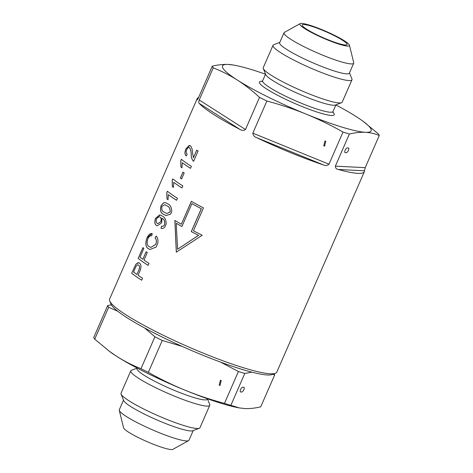 <?xml version="1.0" encoding="UTF-8"?>
<svg xmlns="http://www.w3.org/2000/svg" width="473" height="473" viewBox="0 0 473 473"><rect width="100%" height="100%" fill="white"/><g stroke="black" fill="none" stroke-linecap="round" stroke-linejoin="round"><path stroke-width="0.71" d="M221.228 380.54L220.034 385.477L219.2 385.182L220.394 380.245L221.228 380.54M241.206 391.94C238.676 392.655 241.425 386.364 243.228 387.298C245.759 386.583 243.01 392.874 241.206 391.94L240.899 391.886M123.506 400.14L119.297 409.778A38.029 5.108 23.6 0 0 119.273 410.333L123.565 427.811A27.044 3.63 23.6 0 0 128.561 432.162A27.044 3.63 23.6 0 0 154.34 444.638A27.044 3.63 23.6 0 0 172.864 449.35L188.603 440.623A38.029 5.108 23.6 0 0 188.993 440.227L193.203 430.59M119.273 410.333A38.029 5.108 23.6 0 0 126.297 416.453A38.029 5.108 23.6 0 0 162.546 433.995A38.029 5.108 23.6 0 0 188.603 440.623M137.093 368.136L131.482 370.276A43.073 5.788 23.6 0 0 130.802 370.838L121.023 393.217A43.073 5.788 23.6 0 0 121.076 394.098L123.69 400.601A38.029 5.108 23.6 0 0 130.649 406.496A38.029 5.108 23.6 0 0 166.325 423.82A38.029 5.108 23.6 0 0 192.742 430.767L199.293 428.272A43.073 5.788 23.6 0 0 199.967 427.71L209.746 405.326A43.073 5.788 23.6 0 0 209.699 404.45L207.458 398.881M121.076 394.098A43.073 5.788 23.6 0 0 128.952 400.779A43.073 5.788 23.6 0 0 169.369 420.402A43.073 5.788 23.6 0 0 199.293 428.272M130.802 370.838A43.073 5.788 23.6 0 0 138.731 378.394A43.073 5.788 23.6 0 0 181.744 399.017A43.073 5.788 23.6 0 0 209.746 405.326M137.129 368.047L136.951 368.461A38.396 5.156 23.6 0 0 144.017 375.195A38.396 5.156 23.6 0 0 182.353 393.577A38.396 5.156 23.6 0 0 207.316 399.2L207.493 398.786M111.356 304.831L107.667 305.593A91.218 12.257 23.6 0 0 108.654 307.279L117.771 311.258M144.673 328.031L154.913 336.817A91.218 12.257 23.6 0 0 162.269 340.454L182.318 346.467M220.524 362.093L238.404 371.5A91.218 12.257 23.6 0 0 244.778 373.457L251.837 372.156M272.868 374.255L274.653 374.959A91.218 12.257 23.6 0 0 274.038 373.812M107.667 305.593L93.737 337.48A91.218 12.257 23.6 0 0 94.724 339.159L108.654 307.279M154.913 336.817L140.984 368.698A91.218 12.257 23.6 0 0 148.339 372.34L162.269 340.454M238.404 371.5L224.474 403.38A91.218 12.257 23.6 0 0 230.848 405.337L244.778 373.457M274.653 374.959L260.724 406.845C255.042 408.199 249.703 408.767 244.707 408.554L239.32 407.915L230.848 405.337M94.724 339.159L109.86 351.675A81.084 10.891 23.6 0 0 116.778 356.394C124.494 361.271 132.564 365.375 140.984 368.698M108.961 351.013L116.778 356.394A81.084 10.891 23.6 0 0 185.333 390.326C198.039 395.458 211.088 399.809 224.474 403.38M148.339 372.34C160.329 379.115 172.657 385.111 185.333 390.326A81.084 10.891 23.6 0 0 238.037 407.679L239.32 407.921M243.228 387.298L243.536 387.352M166.821 213.56L170.15 212.01C170.292 208.699 169.281 206.683 167.117 205.974L164.805 204.708L167.058 205.956C169.222 206.66 170.233 208.676 170.091 211.993L166.821 213.56L164.314 212.241C162.245 211.561 161.441 209.622 161.896 206.411L164.746 204.691M166.058 215.587L163.498 214.269C160.737 213.181 159.951 210.314 161.139 205.684L163.563 202.799L165.367 202.669M157.87 223.688L160.844 221.701C161.512 219.318 161.234 217.769 160.01 217.06L159.951 217.042C161.175 217.74 161.453 219.289 160.785 221.683L157.87 223.688L157.302 223.392C156.096 222.653 155.859 221.045 156.581 218.573L159.277 216.687M162.292 218.42L162.233 218.402A91.218 12.257 -156.4 0 1 161.985 218.23L162.044 218.248A91.135 12.245 23.6 0 0 162.292 218.42C164.297 219.312 165.071 221.394 164.622 224.669C163.741 226.189 162.783 226.673 161.742 226.124L160.944 228.211C162.192 228.902 163.504 228.506 164.888 227.01L166.194 224.013C166.106 219.738 164.799 217.089 162.274 216.06L160.211 214.961L155.599 218.207C154.364 221.843 154.618 224.226 156.35 225.355L156.409 225.373C154.677 224.255 154.429 221.872 155.658 218.224L159.708 214.86M150.036 249.502L148.38 248.662C145.589 246.971 145.152 243.382 147.073 237.884L151.715 233.591M156.291 236.122L155.079 237.931C156.492 239.35 156.711 241.502 155.753 244.381L150.781 247.432L149.202 246.634C146.985 245.463 146.565 242.82 147.937 238.699C149.072 236.423 150.308 235.471 151.632 235.832L152.271 233.65C150.402 233.118 148.646 234.525 147.008 237.866C145.087 243.335 145.524 246.93 148.321 248.644L150.006 249.49L156.125 247.054L157.787 243.264C158.254 240.059 157.74 237.677 156.232 236.104L155.079 237.931M150.781 247.432L155.812 244.399C156.77 241.526 156.551 239.373 155.138 237.949M325.779 141.232L324.945 140.936L323.751 145.873L324.584 146.169L325.779 141.232M345.757 152.625C347.566 153.559 350.31 147.274 347.785 147.99C345.976 147.056 343.227 153.341 345.757 152.625L345.45 152.578M348.087 148.043L347.785 147.99M342.57 40.264A24.49 3.287 23.6 0 0 318.116 28.54A24.49 3.287 23.6 0 0 302.2 24.957A24.49 3.287 23.6 0 0 306.705 29.255A24.49 3.287 23.6 0 0 331.159 40.974A24.49 3.287 23.6 0 0 347.076 44.563A24.49 3.287 23.6 0 0 342.57 40.264M304.837 28.682A27.044 3.63 23.6 0 0 333.045 42.079A27.044 3.63 23.6 0 0 349.435 45.189A27.044 3.63 23.6 0 0 344.439 40.838A27.044 3.63 23.6 0 0 318.66 28.362A27.044 3.63 23.6 0 0 300.136 23.65A27.044 3.63 23.6 0 0 304.837 28.682M300.136 23.65L284.397 32.377A38.029 5.108 23.6 0 0 284.007 32.773A38.029 5.108 23.6 0 0 291.007 39.448A38.029 5.108 23.6 0 0 328.977 57.653A38.029 5.108 23.6 0 0 353.703 63.222A38.029 5.108 23.6 0 0 353.727 62.667L349.435 45.189M284.007 32.773L279.655 42.73A38.029 5.108 23.6 0 0 286.656 49.405A38.029 5.108 23.6 0 0 324.632 67.609A38.029 5.108 23.6 0 0 349.352 73.179L353.703 63.222M279.797 42.41L273.707 44.728A43.073 5.788 23.6 0 0 273.033 45.29A43.073 5.788 23.6 0 0 280.956 52.852A43.073 5.788 23.6 0 0 323.97 73.475A43.073 5.788 23.6 0 0 351.977 79.783A43.073 5.788 23.6 0 0 351.924 78.902L349.494 72.86M273.033 45.29L263.254 67.674A43.073 5.788 23.6 0 0 263.301 68.55A43.073 5.788 23.6 0 0 271.183 75.231A43.073 5.788 23.6 0 0 311.595 94.854A43.073 5.788 23.6 0 0 341.518 102.724A43.073 5.788 23.6 0 0 342.198 102.162L351.977 79.783M263.301 68.55L265.731 74.58A38.396 5.156 23.6 0 0 272.75 80.54A38.396 5.156 23.6 0 0 308.774 98.029A38.396 5.156 23.6 0 0 335.446 105.041L341.518 102.724M198.583 97.491A91.218 12.257 23.6 0 0 197.17 98.668L109.612 299.084A91.218 12.257 23.6 0 0 109.718 300.946L110.984 304.074A88.788 11.926 23.6 0 0 127.219 317.85A88.788 11.926 23.6 0 0 210.526 358.292A88.788 11.926 23.6 0 0 272.2 374.51L275.357 373.309A91.218 12.257 23.6 0 0 276.794 372.121L364.352 171.705A91.218 12.257 23.6 0 0 364.488 170.794L338.26 169.476A91.218 12.257 23.6 0 0 364.352 171.705M109.718 300.946A91.218 12.257 23.6 0 0 126.403 315.095A91.218 12.257 23.6 0 0 211.993 356.642A91.218 12.257 23.6 0 0 275.357 373.309M176.311 252.18L202.231 235.258A91.218 12.257 -156.4 0 1 193.457 230.789L203.467 207.889A91.218 12.257 -156.4 0 1 191.358 201.327L181.348 224.226A91.218 12.257 -156.4 0 1 174.862 220.459L176.311 252.18M338.26 169.476C336.451 169.245 335.481 168.14 335.345 166.153L365.221 167.661L379.263 135.52A91.218 12.257 23.6 0 0 378.276 133.841L363.14 121.325A81.084 10.891 23.6 0 0 356.222 116.606A81.084 10.891 23.6 0 0 335.871 104.953M365.221 167.661L364.488 170.794M328.971 164.202C327.281 165.627 325.501 165.887 323.633 164.982L256.792 137.732C254.474 136.928 253.15 135.402 252.836 133.155L328.971 164.202L343.014 132.062A91.218 12.257 23.6 0 0 349.387 134.019L335.345 166.153M256.792 137.732A91.218 12.257 23.6 0 0 323.633 164.982M245.481 129.513C243.69 130.719 241.827 130.672 239.912 129.377L199.299 103.445C198.672 103.114 198.648 101.961 199.222 99.98L245.481 129.513L259.523 97.379A91.218 12.257 23.6 0 0 266.878 101.021L252.836 133.155M199.299 103.445A91.218 12.257 23.6 0 0 213.962 114.679A91.218 12.257 23.6 0 0 239.912 129.377M193.587 161.317L198.092 151.005A91.218 12.257 23.6 0 1 196.738 150.136L193.439 157.675L192.606 153.27C192.487 149.852 191.766 147.357 190.43 145.79L189.821 145.483L185.895 148.859C184.571 152.306 184.677 154.677 186.208 155.972L187.207 154.044C186.096 153.37 185.936 151.886 186.717 149.604C187.663 147.759 188.603 147.15 189.537 147.789C190.607 149.326 191.163 151.608 191.193 154.63C191.24 157.592 192.038 159.821 193.587 161.317M190.513 168.353L191.394 166.342A91.218 12.257 23.6 0 1 181.336 159.295L180.769 160.595L180.911 167.022A91.218 12.257 -156.4 0 0 181.993 167.809L182.318 162.742A91.218 12.257 -156.4 0 0 190.513 168.353M181.945 187.958L182.826 185.948A91.218 12.257 23.6 0 1 172.769 178.9L172.202 180.207L172.343 186.628A91.218 12.257 -156.4 0 0 173.425 187.414L173.757 182.347A91.218 12.257 -156.4 0 0 181.945 187.958A91.135 12.245 23.6 0 1 173.816 182.365L173.757 182.347M176.565 200.28L177.446 198.27A91.218 12.257 23.6 0 1 167.389 191.222L166.821 192.523L166.963 198.95A91.218 12.257 -156.4 0 0 168.039 199.736L168.37 194.663A91.218 12.257 -156.4 0 0 176.565 200.28M171.279 212.832L171.77 211.248C171.563 207.369 170.286 204.933 167.945 203.946L165.645 202.74L163.504 202.781L161.08 205.66C159.892 210.296 160.678 213.157 163.439 214.251L166.029 215.582L170.499 214.157L171.279 212.832M148.12 265.388L148.995 263.378A91.218 12.257 23.6 0 1 144.011 260.067L147.31 252.529A91.218 12.257 23.6 0 1 146.151 251.713L142.852 259.257A91.218 12.257 23.6 0 1 140.014 257.164L143.863 248.366A91.218 12.257 23.6 0 1 142.893 247.616L138.169 258.424A91.218 12.257 -156.4 0 0 148.12 265.388M141.64 280.217L142.521 278.207A91.218 12.257 23.6 0 1 138.063 275.268L139.848 271.183C141.468 267.245 141.338 264.549 139.458 263.089L138.737 262.71L135.804 264.312L131.689 273.252A91.218 12.257 -156.4 0 0 141.64 280.217M162.233 218.402C164.237 219.295 165.012 221.376 164.563 224.651C163.693 226.165 162.736 226.65 161.683 226.106L160.944 228.211L161.411 228.382M156.35 225.355L157.273 225.828L161.66 222.866L161.985 218.23M189.141 147.588L189.596 147.807L189.141 147.588M197.158 99.762L197.04 99.578C196.981 100.223 197.383 99.791 198.234 98.295L212.276 66.155A91.218 12.257 23.6 0 0 213.264 67.84L199.222 99.98M197.17 98.668A91.218 12.257 23.6 0 0 197.04 99.578L197.442 99.602M184.186 172.941L181.549 178.971A91.218 12.257 -156.4 0 1 180.325 178.138L182.962 172.107A91.218 12.257 23.6 0 0 184.186 172.941M343.014 132.062C331.023 125.28 318.696 119.285 306.025 114.076A81.084 10.891 23.6 0 0 365.398 132.304C360.402 132.091 355.063 132.665 349.387 134.019M259.523 97.379C252.523 90.857 245.174 85.116 237.47 80.144A81.084 10.891 23.6 0 0 306.025 114.076C293.319 108.938 280.27 104.586 266.878 101.021M212.276 66.155C217.958 64.801 223.297 64.233 228.293 64.446A81.084 10.891 23.6 0 0 237.47 80.144C229.748 75.266 221.683 71.163 213.264 67.84M265.507 74.214A81.084 10.891 23.6 0 0 234.963 65.321A81.084 10.891 23.6 0 0 228.293 64.446L233.68 65.085M379.263 135.52C374.983 133.67 370.365 132.594 365.398 132.304A81.084 10.891 23.6 0 0 363.14 121.325M131.689 273.252L135.804 264.312M135.869 264.33L138.051 262.663M131.754 273.276A91.135 12.245 23.6 0 0 141.646 280.205M138.784 270.254C139.86 267.795 139.825 266.098 138.69 265.152L138.63 265.134C137.454 264.395 136.36 265.288 135.361 267.824L133.534 271.999A91.218 12.257 23.6 0 0 136.88 274.446L138.784 270.254L136.88 274.446M138.69 265.152L138.63 265.134C139.766 266.068 139.801 267.771 138.725 270.237M146.198 251.748L142.852 259.257M142.947 247.651L138.169 258.424M138.234 258.441A91.135 12.245 23.6 0 0 148.126 265.371M166.963 198.95L167.022 198.967A91.135 12.245 23.6 0 0 168.045 199.712M176.571 200.262A91.135 12.245 23.6 0 1 168.435 194.687L168.37 194.663M167.442 191.263L166.821 192.523M167.022 198.967L166.88 192.541M172.343 186.628L172.403 186.646A91.135 12.245 23.6 0 0 173.425 187.397M172.822 178.942L172.202 180.207M172.403 186.646L172.261 180.225M183.01 172.142L180.384 178.155A91.135 12.245 23.6 0 0 181.555 178.954M180.911 167.022L180.97 167.04A91.135 12.245 23.6 0 0 181.993 167.785M190.518 168.335A91.135 12.245 23.6 0 1 182.383 162.759L182.318 162.742M181.39 159.336L180.769 160.595M180.97 167.04L180.828 160.619M193.646 161.334C192.097 159.833 191.299 157.604 191.252 154.647C191.222 151.62 190.666 149.344 189.596 147.807M196.792 150.166L193.439 157.675M186.267 155.989C184.736 154.724 184.636 152.359 185.96 148.883L185.895 148.859M185.96 148.883L189.206 145.448M176.376 252.198L174.921 220.477M191.411 201.356L181.348 224.226M191.92 203.626L191.979 203.644A91.135 12.245 23.6 0 0 201.344 208.723L191.34 231.622A91.135 12.245 23.6 0 0 198.583 235.359L177.606 249.218L198.512 235.335A91.218 12.257 -156.4 0 1 191.281 231.604L201.285 208.705A91.218 12.257 -156.4 0 1 191.92 203.626L181.916 226.526A91.218 12.257 -156.4 0 1 176.228 223.274L177.606 249.218M181.922 226.514A91.135 12.245 23.6 0 1 176.287 223.291L176.228 223.274M261.9 81.569L262.627 80.794A38.396 5.156 23.6 0 0 269.693 87.535A38.396 5.156 23.6 0 0 308.035 105.911A38.396 5.156 23.6 0 0 332.992 111.533L335.907 104.864M262.296 81.291A40.826 5.487 23.6 0 0 266.949 89.196A40.826 5.487 23.6 0 0 313.617 110.889A40.826 5.487 23.6 0 0 332.856 112.113M234.963 65.321L233.68 65.079M332.992 111.533L332.921 112.592M262.627 80.794L265.542 74.119"/></g></svg>
